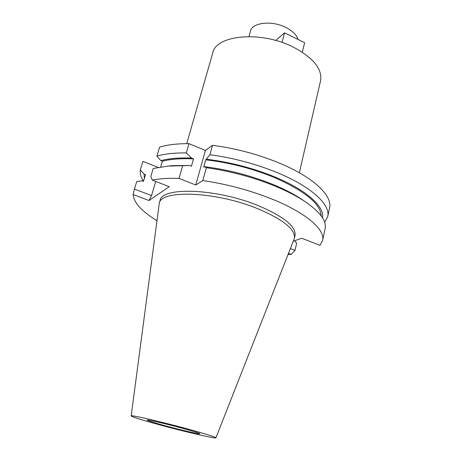 <?xml version="1.0" encoding="UTF-8"?>
<svg xmlns="http://www.w3.org/2000/svg" width="461" height="461" viewBox="0 0 461 461"><rect width="100%" height="100%" fill="white"/><g stroke="black" fill="none" stroke-linecap="round" stroke-linejoin="round"><path stroke-width="0.69" d="M183.207 428.482C166.64 423.924 146.61 419.297 147.197 420.127C147.814 420.755 153.565 422.564 164.456 425.555C180.435 429.934 200.132 434.516 199.878 433.749C199.492 433.202 193.931 431.444 183.207 428.482M159.224 424.737C141.746 419.948 132.399 417.015 131.183 415.937C129.869 414.52 162.364 421.999 189.408 429.45C206.661 434.227 215.5 437.028 215.915 437.852C215.95 438.993 184.533 431.663 159.224 424.737M131.183 415.937L159.287 203.33C160.52 189.621 215.183 191.275 257.192 208.476C283.146 219.448 295.553 229.382 294.412 238.274L215.915 437.852M294.412 238.274L295.04 235.485C296.204 226.495 283.832 216.503 257.93 205.497C215.99 188.255 161.367 186.734 160.088 200.581L159.287 203.33M152.32 180.09C159.564 178.62 168.467 178.055 179.035 178.39L182.66 165.718L168.144 166.058L153.196 168.484L150.805 176.465L152.32 180.09L169.233 186.67L148.984 200.535L133.125 194.525L134.445 189.068L151.548 195.591L148.984 200.535M304.802 201.428L301.356 199.048C293.634 193.948 284.207 189.096 273.079 184.498C251.015 175.589 228.155 169.66 204.5 166.692L203.664 167.251L205.715 159.823L209.922 154.706C233.612 157.939 256.31 164.018 278.012 172.95C312.097 187.085 330.721 205.053 327.696 216.624L329.552 207.917C332.64 196.011 314.183 177.715 280.288 163.482C258.707 154.493 236.113 148.43 212.504 145.296L205.37 150.436L195.781 185.005L179.035 178.39M195.781 185.005L202.817 180.562C226.737 184.077 249.712 190.214 271.748 198.973C306.363 212.832 325.437 229.889 322.608 240.515L320.02 245.356L301.782 238.256L293.357 241.149M288.54 253.389L291.173 254.386L288.09 254.535M156.93 220.617C141.775 211.472 133.84 202.777 133.125 194.525M155.749 181.421L151.548 195.591M158.037 167.372L142.893 161.373L140.311 169.844L144.068 174.062L145.486 174.615L143.452 181.352L142.028 180.798L136.744 181.525L134.445 189.068M205.37 150.436L188.97 143.648C177.047 143.613 167.251 144.783 159.575 147.157L156.896 156.118C164.565 153.859 174.373 152.793 186.319 152.919L191.592 158.071L193.522 158.861L191.448 166.231L189.506 165.447L172.23 165.655L168.063 166.069M291.173 254.386L295.046 250.346L296.654 243.189L294.533 240.746M295.046 250.346L290.43 248.588M143.48 181.265C140.864 177.237 139.81 173.428 140.311 169.844M144.345 178.401L144.068 174.062M322.608 240.515L325.138 228.639C326.768 220.917 319.969 211.83 304.733 201.382C296.602 196.011 286.644 190.894 274.865 186.031C252.997 177.185 230.16 171.077 206.349 167.7L202.817 180.562M209.922 154.706L212.504 145.296M204.5 166.692L206.349 167.7M327.696 216.624L324.677 222.329M321.173 215.869C320.551 203.814 304.871 190.987 274.122 177.393C252.075 168.421 229.273 162.56 205.715 159.823M206.551 159.247C230.148 162.122 252.928 168.035 274.889 176.989C306.859 190.163 324.786 206.891 322.521 217.84M182.66 165.718L189.506 165.447M188.97 143.648L186.319 152.919M160.693 166.917L162.376 161.223L160.883 160.624L156.896 156.118M160.883 160.624C168.893 158.486 179.127 157.633 191.592 158.071M193.522 158.861C180.891 158.319 170.507 159.108 162.376 161.223M299.345 172.771L320.556 80.79C322.481 69.017 313.33 57.758 293.104 47.01C260.713 30.489 215.892 35.024 212.763 52.917L186.728 143.648M298.013 39.439C296.625 34.909 292.597 30.927 285.924 27.493C271.846 20.169 252.098 22.508 250.45 31.215L248.998 36.552M282.074 42.452L284.523 32.812L275.741 40.47M302.324 52.208L304.635 42.694L284.523 32.812M301.356 199.048L304.733 201.382M172.23 165.655L168.144 166.058"/></g></svg>

